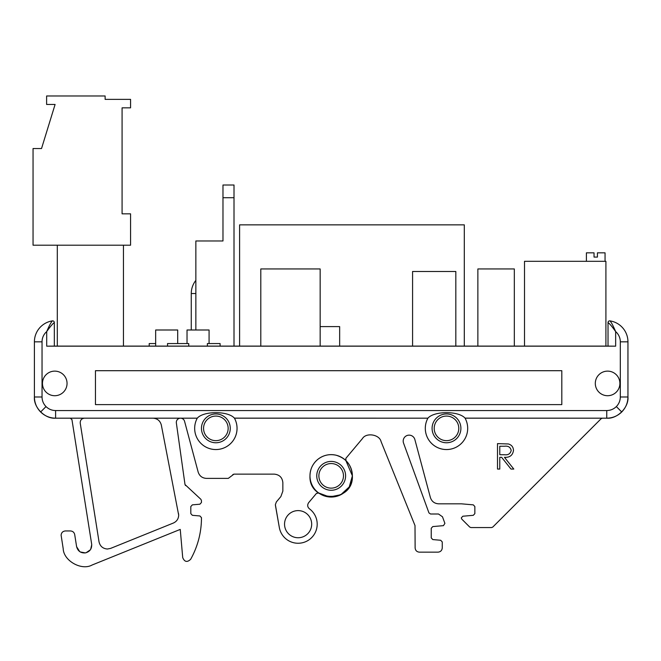 <?xml version="1.0" encoding="UTF-8"?>
<svg xmlns="http://www.w3.org/2000/svg" width="661" height="661" viewBox="0 0 661 661"><rect width="100%" height="100%" fill="white"/><g stroke="black" fill="none" stroke-linecap="round" stroke-linejoin="round"><path stroke-width="0.99" d="M161.325 425.048C160.169 420.801 157.392 418.512 153.005 418.182C157.392 418.512 160.169 420.801 161.325 425.048L178.685 515.167C178.503 518.852 176.735 521.479 173.38 523.033L110.585 548.407L107.404 549.018C102.885 548.655 100.1 546.275 99.034 541.871L80.221 423.09C80.146 420.198 81.543 418.57 84.401 418.182L197.267 418.182L55.607 418.182L70.264 418.182L71.942 419.611L91.672 544.177C91.945 548.828 89.83 551.737 85.327 552.91C80.675 553.183 77.767 551.067 76.593 546.564L74.693 534.534C74.156 532.328 72.76 531.138 70.504 530.957L65.348 530.957C62.795 531.229 61.382 532.642 61.109 535.195L63.2 548.688C63.563 560.776 81.518 570.939 92.077 565.023L180.246 529.403L182.717 557.611C184.535 561.999 187.17 562.569 190.641 559.313A84.79 84.79 0 0 0 201.465 517.654L199.919 515.968L192.351 515.307L190.806 513.622L190.806 506.549L192.351 504.864L199.895 504.203L201.448 502.517L201.448 500.584L200.886 499.319L185.006 484.554L176.355 422.966A4.197 4.197 0 0 1 180.511 418.182L180.511 418.182A4.197 4.197 0 0 1 184.559 421.297L198.176 472.103C199.506 476.019 202.233 478.118 206.364 478.382L228.301 478.382L233.944 474.144L274.365 474.144C279.479 474.689 282.305 477.515 282.85 482.621L282.85 491.131L280.867 496.576L276.356 501.947L275.364 504.673L279.322 527.486A19.078 19.078 0 0 0 308.175 540.384A19.078 19.078 0 0 0 309.414 508.805C307.406 506.97 307.158 504.921 308.67 502.657L316.503 493.329L318.792 493.048M434.203 428.361A12.295 12.295 0 0 0 446.497 440.656A12.295 12.295 0 0 0 458.792 428.361A12.295 12.295 0 0 0 446.497 416.066A12.295 12.295 0 0 0 434.203 428.361M203.563 428.361A12.295 12.295 0 0 0 215.858 440.656A12.295 12.295 0 0 0 228.152 428.361A12.295 12.295 0 0 0 215.858 416.066A12.295 12.295 0 0 0 203.563 428.361M465.055 418.132C458.618 410.828 434.368 410.836 427.94 418.132L427.898 418.182A21.202 21.202 0 0 0 446.497 449.554A21.202 21.202 0 0 0 465.088 418.182L606.757 418.182L465.055 418.132A21.193 21.193 0 0 1 446.497 449.546A21.193 21.193 0 0 1 427.94 418.132M234.415 418.132C227.987 410.828 203.728 410.836 197.3 418.132L197.267 418.182A21.202 21.202 0 0 0 215.858 449.554A21.202 21.202 0 0 0 234.457 418.182L427.898 418.182L234.415 418.132A21.193 21.193 0 0 1 215.858 449.546A21.193 21.193 0 0 1 197.3 418.132M34.405 396.988C33.463 407.473 45.113 419.132 55.607 418.182L55.607 418.182C49.79 418.091 44.791 416.017 40.618 411.977C36.57 407.796 34.504 402.797 34.405 396.988L34.405 341.836L34.405 396.988L42.04 396.988C42.097 400.706 43.419 403.904 46.014 406.581C48.683 409.167 51.88 410.489 55.607 410.555L606.748 410.555C610.475 410.489 613.672 409.167 616.341 406.581C618.936 403.904 620.258 400.706 620.315 396.988L620.315 341.836A13.567 13.567 0 0 0 615.655 331.599L615.655 346.174L46.7 346.174L46.7 331.599A13.567 13.567 0 0 0 42.04 341.836L42.04 396.988M606.757 418.182C617.242 419.132 628.9 407.473 627.95 396.988L627.95 341.836L627.95 396.988C627.859 402.797 625.785 407.796 621.745 411.977C617.564 416.017 612.565 418.091 606.748 418.182L606.748 410.555M345.967 460.659L345.852 458.354L362.402 438.631C366.087 432.294 379.53 434.417 381.067 441.581L415.001 525.561L415.125 547.911C415.389 550.473 416.802 551.885 419.363 552.158L438.02 552.158C440.573 551.885 441.986 550.473 442.259 547.911L442.259 541.954L440.705 540.268L432.781 539.574L431.236 537.88L431.236 528.271L432.781 526.577L443.448 525.652L444.894 523.38L442.49 516.786L438.507 514.002L430.534 514.002L428.939 512.886L403.549 443.11A5.932 5.932 0 0 1 409.126 435.145L409.126 435.145A5.932 5.932 0 0 1 414.86 439.54L430.394 497.535C431.724 501.459 434.459 503.55 438.59 503.822L461.419 503.822L438.59 503.822M474.854 506.549L473.309 504.864L461.419 503.822L473.309 504.864L474.854 506.549L474.854 513.622L473.309 515.307L462.84 516.224L461.287 517.91L461.783 519.116L469.74 527.065L470.938 527.569L491.577 527.569L492.784 527.065L601.171 418.677L602.369 418.182M284.544 524.173A13.567 13.567 0 0 0 298.111 537.74A13.567 13.567 0 0 0 311.678 524.173A13.567 13.567 0 0 0 298.111 510.606A13.567 13.567 0 0 0 284.544 524.173M595.305 383.421A12.295 12.295 0 0 0 607.599 395.716A12.295 12.295 0 0 0 619.894 383.421A12.295 12.295 0 0 0 607.599 371.127A12.295 12.295 0 0 0 595.305 383.421M42.461 383.421A12.295 12.295 0 0 0 54.756 395.716A12.295 12.295 0 0 0 67.05 383.421A12.295 12.295 0 0 0 54.756 371.127A12.295 12.295 0 0 0 42.461 383.421M318.883 475.846A12.295 12.295 0 0 0 331.178 488.14A12.295 12.295 0 0 0 343.472 475.846A12.295 12.295 0 0 0 331.178 463.551A12.295 12.295 0 0 0 318.883 475.846M84.401 418.182L70.264 418.182L71.942 419.611L91.672 544.177M95.457 404.615L561.809 404.615L561.809 370.697L95.457 370.697L95.457 404.615M615.655 346.174L608.021 346.108L608.021 322.56L608.021 346.108L54.334 346.108L54.334 322.56C52.83 323.535 50.286 326.551 46.7 331.599C49.162 325.815 51.054 322.238 52.376 320.882A21.202 21.202 0 0 0 34.405 341.836L34.405 341.836A21.193 21.193 0 0 1 52.376 320.882L52.376 320.882A1.694 1.694 40.6 0 1 54.334 322.56L54.334 346.108L46.7 346.174M627.95 341.836A21.202 21.202 0 0 0 609.979 320.882C611.301 322.238 613.193 325.815 615.655 331.599C612.069 326.551 609.525 323.535 608.021 322.56L608.021 322.56A1.694 1.694 -40.6 0 1 609.979 320.882L609.979 320.882A21.193 21.193 0 0 1 627.95 341.836L620.315 341.836M85.327 552.91L80.27 551.952M497.502 469.062L497.502 443.622L508.359 443.969C511.622 444.886 513.333 447.034 513.481 450.422C512.721 455.355 509.714 457.652 504.459 457.321L513.804 469.062L510.986 469.062L501.641 457.321L499.782 457.321L499.782 469.062L497.502 469.062M499.782 446.233L499.782 454.71L504.442 454.743C508.16 455.206 510.408 453.76 511.201 450.422C510.399 447.15 508.185 445.754 504.55 446.233L499.782 446.233M70.504 530.957L65.348 530.957C62.795 531.229 61.382 532.642 61.109 535.195L63.2 548.688M403.549 443.11A5.932 5.932 0 0 1 409.126 435.145M178.528 513.547L178.685 515.167C178.503 518.852 176.735 521.479 173.38 523.033M110.585 548.407L107.404 549.018C102.885 548.655 100.1 546.275 99.034 541.871M282.85 491.131L280.867 496.576L276.356 501.947L275.364 504.673M462.84 516.224L461.287 517.91M180.511 418.182A4.197 4.197 0 0 1 184.559 421.297L198.176 472.103M76.593 546.564L74.693 534.534M491.577 527.569L470.938 527.569M601.171 418.677L492.784 527.065M442.259 547.911L442.259 541.954M432.781 539.574L431.236 537.88L431.236 528.271L432.781 526.577L443.448 525.652M444.894 523.38L442.49 516.786M415.001 525.561L415.125 547.911M419.363 552.158L438.02 552.158M206.364 478.382L228.301 478.382M275.43 505.409L279.322 527.486M92.077 565.023L180.246 529.403M190.641 559.313A84.79 84.79 0 0 0 201.465 517.654M190.806 506.549L192.351 504.864L199.895 504.203L201.448 502.517L201.448 500.584M79.651 551.547L76.618 546.713M91.73 544.639L90.722 549.225M90.309 549.853L86.062 552.753M185.559 485.579L185.006 484.554M192.351 515.307L190.806 513.622M474.854 513.622L473.309 515.307M430.534 514.002L428.939 512.886M362.402 438.631C366.087 432.294 379.53 434.417 381.067 441.581M232.746 474.639L233.944 474.144M274.365 474.144C279.479 474.689 282.305 477.515 282.85 482.621M130.564 107.842L130.564 99.365L105.124 99.365L105.124 95.977L46.617 95.977L46.617 104.455L55.094 104.455L41.527 148.543L33.05 148.543L33.05 245.206L130.564 245.206L130.564 213.834L122.078 213.834L122.078 107.842L130.564 107.842M586.398 261.318L586.398 252.841L594.032 252.841L594.032 257.079L597.428 257.079L597.428 252.841L605.055 252.841L605.055 261.318M524.504 346.108L524.504 261.318L605.906 261.318L605.906 346.108M195.854 329.996L195.854 240.968L222.98 240.968L222.98 185.006L234.011 185.006L234.011 346.108M514.332 346.108L514.332 268.953L477.87 268.953L477.87 346.108M320.155 346.108L320.155 268.953L260.798 268.953L260.798 346.108M464.303 346.108L464.303 224.856L239.604 224.856L239.604 346.108M123.442 346.108L123.442 245.206L57.3 245.206L57.3 346.108M455.826 346.108L455.826 271.489L412.58 271.489L412.58 346.108M320.155 326.608L339.655 326.608L339.655 346.108M209.074 343.563L209.074 329.996L187.03 329.996L187.03 343.563M177.702 343.563L177.702 329.996L155.657 329.996L155.657 346.108M220.105 346.108L220.105 343.563L207.38 343.563L207.38 346.108M188.732 346.108L188.732 343.563L167.53 343.563L167.53 346.108M155.657 343.563L149.212 343.563L149.212 346.108M234.011 197.722L222.98 197.722M460.899 428.361A14.41 14.41 0 0 0 446.497 413.951A14.41 14.41 0 0 0 432.087 428.361A14.41 14.41 0 0 0 446.497 442.763A14.41 14.41 0 0 0 460.899 428.361M230.268 428.361A14.41 14.41 0 0 0 215.858 413.951A14.41 14.41 0 0 0 201.456 428.361A14.41 14.41 0 0 0 215.858 442.763A14.41 14.41 0 0 0 230.268 428.361M345.604 475.846A14.418 14.418 0 0 0 331.178 461.419A14.418 14.418 0 0 0 316.759 475.846A14.418 14.418 0 0 0 331.178 490.264A14.418 14.418 0 0 0 345.604 475.846M309.976 475.846A21.202 21.202 0 0 1 331.178 454.636A21.202 21.202 0 0 1 352.379 475.846A21.202 21.202 0 0 1 331.178 497.047A21.202 21.202 0 0 1 309.976 475.846C310.116 469.12 312.769 463.609 317.916 459.296C323.361 455.132 329.434 453.777 336.127 455.222C346.29 458.362 351.71 465.228 352.387 475.846C353.693 503.195 308.662 503.203 309.976 475.846M46.014 406.581L40.618 411.977M55.607 418.182L55.607 410.555M616.341 406.581L621.745 411.977M627.95 396.988L620.315 396.988M34.405 341.836L42.04 341.836M195.854 293.542L191.269 293.542L191.269 329.996M345.868 460.552L352.387 475.846L349.248 486.934L340.779 494.75L329.475 496.981L318.668 492.966M195.854 280.38A21.202 21.202 0 0 0 191.269 293.542"/></g></svg>
